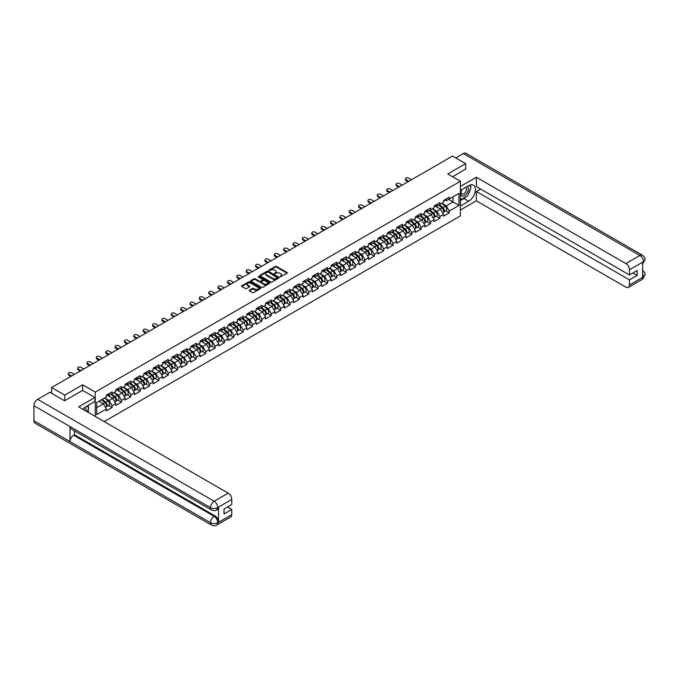 <?xml version="1.0" encoding="UTF-8"?>
<svg xmlns="http://www.w3.org/2000/svg" width="679" height="679" viewBox="0 0 679 679"><rect width="100%" height="100%" fill="white"/><g stroke="black" fill="none" stroke-linecap="round" stroke-linejoin="round"><path stroke-width="1.02" d="M280.028 276.862L287.115 273.247A0.832 0.484 0 0 0 287.115 272.568L276.506 266.448A0.832 0.484 0 0 0 275.326 266.448L269.062 270.064L269.062 270.539L270.7 270.072A2.665 1.536 0 0 1 274.469 270.072L275.351 270.582A2.665 1.536 0 0 1 276.132 271.668A2.665 1.536 0 0 1 275.351 272.754L274.545 273.696L276.183 273.23A2.665 1.536 0 0 1 279.952 273.23L280.834 273.739A2.665 1.536 0 0 1 281.615 274.834A2.665 1.536 0 0 1 280.834 275.92L280.028 276.387M249.456 290.196A0.832 0.484 0 0 0 249.456 290.875L252.435 292.59A0.832 0.484 0 0 0 253.607 292.59L260.566 288.575A0.832 0.484 0 0 0 260.566 287.896L249.957 281.768A0.832 0.484 0 0 0 248.777 281.768L241.826 285.783A0.832 0.484 0 0 0 241.826 286.47L245.416 288.541A0.832 0.484 0 0 0 246.596 288.541L249.575 286.827A0.832 0.484 0 0 0 249.575 286.148L247.793 285.112A2.232 1.29 0 0 1 247.139 284.204A2.232 1.29 0 0 1 248.514 283.016A2.232 1.29 0 0 1 250.941 283.296L257.927 287.327A2.232 1.29 0 0 1 258.58 288.236A2.232 1.29 0 0 1 257.205 289.424A2.232 1.29 0 0 1 254.778 289.144L253.607 288.473A0.832 0.484 0 0 0 252.435 288.473L249.456 290.196L249.456 290.875L252.435 289.169L252.435 288.473M82.643 384.806L64.751 395.136L51.604 387.548L452.52 156.077L465.667 163.664L447.784 173.994L460.387 181.276L95.247 392.089L82.643 384.806L82.643 390.425M270.76 282.014A0.832 0.484 0 0 0 271.94 282.014L278.891 278A0.832 0.484 0 0 0 278.891 277.312L268.281 271.193A0.832 0.484 0 0 0 267.102 271.193L260.15 275.207A0.832 0.484 0 0 0 260.15 275.886L270.76 282.014M258.351 276.99L258.945 277.074L258.945 276.378L269.724 282.608A0.832 0.484 0 0 1 269.724 283.287L262.773 287.302A0.832 0.484 0 0 1 261.593 287.302L250.984 281.174L250.984 280.495A0.832 0.484 0 0 0 250.984 281.174M250.984 280.495L253.963 278.78A0.832 0.484 0 0 1 255.143 278.78L259.446 281.259A0.832 0.484 0 0 0 260.626 281.259L262.595 280.121A0.832 0.484 0 0 0 262.595 279.442L258.122 276.854L258.945 276.378M95.247 416.422L95.247 392.089M104.193 421.583L460.387 215.939L460.387 181.276M108.521 405.473L112.086 407.527L112.086 405.728L109.081 400.525L104.642 397.962M112.086 407.527L106.382 410.82L106.382 409.021L96.63 414.648L96.63 402.588L106.382 396.96L106.382 395.153L112.086 391.859L112.086 393.667L115.753 391.554L115.753 389.746A2.801 1.621 60 0 1 115.753 389.839M117.289 389.322L118.452 389.992L121.456 388.261L121.456 386.453L115.753 389.746M121.456 388.261L125.114 386.139L125.114 384.339L130.818 381.046L130.818 382.846L134.484 380.732L134.484 378.933L140.188 375.64L140.188 377.439L143.846 375.326L143.846 373.526L149.55 370.233L149.55 372.033L153.208 369.919L153.208 368.12L158.911 364.827L158.911 366.626L162.578 364.513L162.578 362.713L168.282 359.42L168.282 361.22L171.94 359.106L171.94 357.307L177.643 354.014L177.643 355.813L181.31 353.7L181.31 351.9L187.014 348.607L187.014 350.406L190.672 348.293L190.672 346.494L196.375 343.201L196.375 345L200.042 342.887L200.042 341.079A2.801 1.621 60 0 1 200.042 341.172M201.578 340.654L202.741 341.325L205.745 339.593L205.745 337.786L200.042 341.079M205.745 339.593L209.404 337.48L209.404 335.672L215.107 332.379L215.107 334.187L218.774 332.073L218.774 330.266L224.477 326.972L224.477 328.78L228.136 326.667L228.136 324.859L233.839 321.566L233.839 323.374L237.506 321.252L237.506 319.453L243.209 316.159L243.209 317.967L246.867 315.845L246.867 314.046L252.571 310.753L252.571 312.552L256.238 310.439L256.238 308.639L261.941 305.346L261.941 307.146L265.599 305.032L265.599 303.233A2.801 1.621 60 0 1 265.599 303.326M267.144 302.809L268.298 303.471L271.303 301.739L271.303 299.94L265.599 303.233M271.303 301.739L274.97 299.626L274.97 297.826L280.673 294.533L280.673 296.333L284.331 294.219L284.331 292.42L290.035 289.127L290.035 290.926L293.693 288.813L293.693 287.013A2.801 1.621 60 0 1 293.693 287.107M295.238 286.58L296.4 287.251L299.397 285.519L299.397 283.72L293.693 287.013M299.397 285.519L303.063 283.406L303.063 281.607L308.767 278.314L308.767 280.113L312.425 278L312.425 276.192L318.128 272.907L318.128 274.706L321.795 272.593L321.795 270.785L327.499 267.492L327.499 269.3L331.157 267.187L331.157 265.379L336.86 262.086L336.86 263.893L340.527 261.78L340.527 259.972L346.231 256.679L346.231 258.487L349.889 256.373L349.889 254.566L355.592 251.272L355.592 253.08L359.259 250.958L359.259 249.159A2.801 1.621 60 0 1 359.259 249.252M360.795 248.735L361.958 249.405L364.962 247.665L364.962 245.866L359.259 249.159M364.962 247.665L368.621 245.552L368.621 243.753L374.324 240.459L374.324 242.259L377.991 240.145L377.991 238.346L383.694 235.053L383.694 236.852L387.353 234.739L387.353 232.939A2.801 1.621 60 0 1 387.353 233.033M388.897 232.515L390.052 233.177L393.056 231.446L393.056 229.646L387.353 232.939M393.056 231.446L396.723 229.332L396.723 227.533L402.426 224.24L402.426 226.039L406.084 223.926L406.084 222.126L411.788 218.833L411.788 220.633L415.446 218.519L415.446 216.72L421.15 213.427L421.15 215.226L424.816 213.113L424.816 211.313L430.52 208.02L430.52 209.819L434.178 207.706L434.178 205.898L439.882 202.605L439.882 204.413L443.548 202.3L443.548 200.492L449.252 197.199L449.252 199.006L459.004 193.371L459.004 205.431L449.252 211.067L446.247 205.864L441.808 203.301M445.687 210.813L449.252 212.867L449.252 211.067M449.252 212.867L443.548 216.16L443.548 214.36L439.882 216.474L436.886 211.271L432.438 208.708M436.325 216.219L439.882 218.273L439.882 216.474M439.882 218.273L434.178 221.566L434.178 219.767L430.52 221.88L427.515 216.686L423.076 214.114M426.955 221.626L430.52 223.68L430.52 221.88M430.52 223.68L424.816 226.973L424.816 225.173L421.15 227.287L418.154 222.092L413.706 219.521M417.593 227.032L421.15 229.095L421.15 227.287M421.15 229.095L415.446 232.388L415.446 230.58L411.788 232.693L408.783 227.499L404.344 224.927M408.223 232.439L411.788 234.501L411.788 232.693M411.788 234.501L406.084 237.794L406.084 235.986L402.426 238.1L399.422 232.905L394.974 230.342M398.862 237.845L402.426 239.908L402.426 238.1M402.426 239.908L396.723 243.201L396.723 241.393L393.056 243.506L390.052 238.312L385.613 235.749M389.491 243.26L393.056 245.314L393.056 243.506M393.056 245.314L387.353 248.607L387.353 246.8L383.694 248.921L380.69 243.719L376.242 241.155M380.13 248.667L383.694 250.721L383.694 248.921M383.694 250.721L377.991 254.014L377.991 252.206L374.324 254.328L371.32 249.125L366.881 246.562M370.759 254.073L374.324 256.127L374.324 254.328M374.324 256.127L368.621 259.42L368.621 257.621L364.962 259.734L361.958 254.532L357.519 251.968M361.398 259.48L364.962 261.534L364.962 259.734M364.962 261.534L359.259 264.827L359.259 263.028L355.592 265.141L352.596 259.938L348.149 257.375M352.036 264.886L355.592 266.94L355.592 265.141M355.592 266.94L349.889 270.234L349.889 268.434L346.231 270.548L343.226 265.345L338.787 262.781M342.666 270.293L346.231 272.347L346.231 270.548M346.231 272.347L340.527 275.64L340.527 273.841L336.86 275.954L333.864 270.751L329.417 268.188M333.304 275.699L336.86 277.753L336.86 275.954M336.86 277.753L331.157 281.047L331.157 279.247L327.499 281.361L324.494 276.158L320.055 273.595M323.934 281.106L327.499 283.16L327.499 281.361M327.499 283.16L321.795 286.453L321.795 284.654L318.128 286.767L315.132 281.573L310.685 279.001M314.572 286.513L318.128 288.567L318.128 286.767M318.128 288.567L312.425 291.86L312.425 290.06L308.767 292.174L305.762 286.979L301.323 284.408M305.202 291.919L308.767 293.982L308.767 292.174M308.767 293.982L303.063 297.266L303.063 295.467L299.397 297.58L296.4 292.386L291.953 289.814M295.84 297.326L299.397 299.388L299.397 297.58M299.397 299.388L293.693 302.681L293.693 300.873L290.035 302.987L287.03 297.792L282.591 295.229M286.47 302.732L290.035 304.795L290.035 302.987M290.035 304.795L284.331 308.088L284.331 306.28L280.673 308.393L277.669 303.199L273.221 300.636M277.108 308.139L280.673 310.201L280.673 308.393M280.673 310.201L274.97 313.494L274.97 311.686L271.303 313.8L268.298 308.606L263.859 306.042M267.738 313.554L271.303 315.608L271.303 313.8M271.303 315.608L265.599 318.901L265.599 317.093L261.941 319.215L258.937 314.012L254.489 311.449M258.376 318.96L261.941 321.014L261.941 319.215M261.941 321.014L256.238 324.307L256.238 322.508L252.571 324.621L249.566 319.419L245.127 316.855M249.006 324.367L252.571 326.421L252.571 324.621M252.571 326.421L246.867 329.714L246.867 327.915L243.209 330.028L240.205 324.825L235.766 322.262M239.645 329.773L243.209 331.827L243.209 330.028M243.209 331.827L237.506 335.12L237.506 333.321L233.839 335.434L230.843 330.232L226.396 327.668M230.283 335.18L233.839 337.234L233.839 335.434M233.839 337.234L228.136 340.527L228.136 338.728L224.477 340.841L221.473 335.638L217.034 333.075M220.913 340.586L224.477 342.64L224.477 340.841M224.477 342.64L218.774 345.934L218.774 344.134L215.107 346.248L212.111 341.045L207.664 338.482M211.551 345.993L215.107 348.047L215.107 346.248M215.107 348.047L209.404 351.34L209.404 349.541L205.745 351.654L202.741 346.451L198.302 343.888M202.181 351.399L205.745 353.453L205.745 351.654M205.745 353.453L200.042 356.747L200.042 354.947L196.375 357.061L193.379 351.866L188.932 349.295M192.819 356.806L196.375 358.86L196.375 357.061M196.375 358.86L190.672 362.153L190.672 360.354L187.014 362.467L184.009 357.273L179.57 354.701M183.449 362.213L187.014 364.275L187.014 362.467M187.014 364.275L181.31 367.568L181.31 365.76L177.643 367.874L174.647 362.679L170.2 360.108M174.087 367.619L177.643 369.682L177.643 367.874M177.643 369.682L171.94 372.975L171.94 371.167L168.282 373.28L165.277 368.086L160.838 365.523M164.717 373.026L168.282 375.088L168.282 373.28M168.282 375.088L162.578 378.381L162.578 376.573L158.911 378.687L155.915 373.492L151.468 370.929M155.355 378.432L158.911 380.495L158.911 378.687M158.911 380.495L153.208 383.788L153.208 381.98L149.55 384.102L146.545 378.899L142.106 376.336M145.985 383.847L149.55 385.901L149.55 384.102M149.55 385.901L143.846 389.194L143.846 387.386L140.188 389.508L137.183 384.306L132.736 381.742M136.623 389.254L140.188 391.308L140.188 389.508M140.188 391.308L134.484 394.601L134.484 392.802L130.818 394.915L127.813 389.712L123.374 387.149M127.253 394.66L130.818 396.714L130.818 394.915M130.818 396.714L125.114 400.007L125.114 398.208L121.456 400.321L118.452 395.119L114.004 392.555M117.891 400.067L121.456 402.121L121.456 400.321M121.456 402.121L115.753 405.414L115.753 403.615L112.086 405.728M107.927 394.728L109.081 395.399L112.086 393.667M109.081 400.525L112.748 398.412L107.146 395.178M115.753 403.615L112.748 398.412M118.452 395.119L122.11 393.005L116.508 389.771M125.114 398.208L122.11 393.005M126.659 383.915L127.813 384.586L130.818 382.846M127.813 389.712L131.48 387.599L125.878 384.365M134.484 392.802L131.48 387.599M136.021 378.509L137.183 379.179L140.188 377.439M137.183 384.306L140.842 382.192L135.24 378.958M143.846 387.386L140.842 382.192M145.391 373.102L146.545 373.773L149.55 372.033M146.545 378.899L150.212 376.786L144.61 373.552M153.208 381.98L150.212 376.786M154.753 367.687L155.915 368.358L158.911 366.626M155.915 373.492L159.573 371.379L153.972 368.145M162.578 376.573L159.573 371.379M164.123 362.28L165.277 362.951L168.282 361.22M165.277 368.086L168.944 365.973L163.342 362.739M171.94 371.167L168.944 365.973M173.484 356.874L174.647 357.544L177.643 355.813M174.647 362.679L178.305 360.566L172.704 357.324M181.31 365.76L178.305 360.566M182.846 351.467L184.009 352.138L187.014 350.406M184.009 357.273L187.676 355.151L182.065 351.917M190.672 360.354L187.676 355.151M192.216 346.061L193.379 346.731L196.375 345M193.379 351.866L197.037 349.744L191.436 346.511M200.042 354.947L197.037 349.744M202.741 346.451L206.408 344.338L200.797 341.104M209.404 349.541L206.408 344.338M210.948 335.248L212.111 335.918L215.107 334.187M212.111 341.045L215.769 338.931L210.167 335.698M218.774 344.134L215.769 338.931M220.31 329.841L221.473 330.512L224.477 328.78M221.473 335.638L225.139 333.525L219.529 330.291M228.136 338.728L225.139 333.525M229.68 324.435L230.843 325.105L233.839 323.374M230.843 330.232L234.501 328.118L228.899 324.885M237.506 333.321L234.501 328.118M239.042 319.028L240.205 319.699L243.209 317.967M240.205 324.825L243.863 322.712L238.261 319.478M246.867 327.915L243.863 322.712M248.412 313.622L249.566 314.292L252.571 312.552M249.566 319.419L253.233 317.305L247.631 314.071M256.238 322.508L253.233 317.305M257.774 308.215L258.937 308.886L261.941 307.146M258.937 314.012L262.595 311.899L256.993 308.665M265.599 317.093L262.595 311.899M268.298 308.606L271.965 306.492L266.363 303.258M274.97 311.686L271.965 306.492M276.506 297.394L277.669 298.064L280.673 296.333M277.669 303.199L281.327 301.086L275.725 297.852M284.331 306.28L281.327 301.086M285.876 291.987L287.03 292.657L290.035 290.926M287.03 297.792L290.697 295.679L285.095 292.437M293.693 300.873L290.697 295.679M296.4 292.386L300.059 290.272L294.457 287.03M303.063 295.467L300.059 290.272M304.599 281.174L305.762 281.844L308.767 280.113M305.762 286.979L309.429 284.857L303.827 281.624M312.425 290.06L309.429 284.857M313.97 275.767L315.132 276.438L318.128 274.706M315.132 281.573L318.791 279.451L313.189 276.217M321.795 284.654L318.791 279.451M323.331 270.361L324.494 271.031L327.499 269.3M324.494 276.158L328.161 274.044L322.55 270.811M331.157 279.247L328.161 274.044M332.702 264.954L333.864 265.625L336.86 263.893M333.864 270.751L337.522 268.638L331.921 265.404M340.527 273.841L337.522 268.638M342.063 259.548L343.226 260.218L346.231 258.487M343.226 265.345L346.893 263.231L341.282 259.998M349.889 268.434L346.893 263.231M351.433 254.141L352.596 254.812L355.592 253.08M352.596 259.938L356.254 257.825L350.653 254.591M359.259 263.028L356.254 257.825M361.958 254.532L365.616 252.418L360.014 249.185M368.621 257.621L365.616 252.418M370.165 243.328L371.32 243.999L374.324 242.259M371.32 249.125L374.986 247.012L369.384 243.778M377.991 252.206L374.986 247.012M379.527 237.922L380.69 238.592L383.694 236.852M380.69 243.719L384.348 241.605L378.746 238.371M387.353 246.8L384.348 241.605M390.052 238.312L393.718 236.199L388.116 232.965M396.723 241.393L393.718 236.199M398.259 227.1L399.422 227.771L402.426 226.039M399.422 232.905L403.08 230.792L397.478 227.558M406.084 235.986L403.08 230.792M407.629 221.694L408.783 222.364L411.788 220.633M408.783 227.499L412.45 225.386L406.848 222.143M415.446 230.58L412.45 225.386M416.991 216.287L418.154 216.957L421.15 215.226M418.154 222.092L421.812 219.979L416.21 216.737M424.816 225.173L421.812 219.979M426.361 210.88L427.515 211.551L430.52 209.819M427.515 216.686L431.182 214.564L425.58 211.33M434.178 219.767L431.182 214.564M435.723 205.474L436.886 206.144L439.882 204.413M436.886 211.271L440.544 209.157L434.942 205.924M443.548 214.36L440.544 209.157M445.084 200.067L446.247 200.738L449.252 199.006M446.247 205.864L453.003 201.969L453.003 196.842L459.004 193.371M448.564 199.405L459.004 205.431M465.667 169.215L465.667 163.664M64.751 395.136L64.751 400.686M51.604 387.548L51.604 393.302M96.63 407.723L103.378 403.818L98.939 401.255M106.382 409.021L103.378 403.818M280.257 276.947L280.834 276.616A2.665 1.536 0 0 0 281.615 275.521L281.615 274.834M276.132 271.668L276.132 272.364A2.665 1.536 0 0 1 275.351 273.45L274.774 273.781M287.098 273.255L276.506 267.136A0.832 0.484 0 0 0 275.326 267.136L269.3 270.615M278.891 277.312L278.891 278L268.281 271.889A0.832 0.484 0 0 0 267.102 271.889L260.159 275.895L260.15 275.207M277.414 277.898L268.103 272.041L266.431 272.534A2.665 1.536 0 0 0 265.65 273.62A2.665 1.536 0 0 0 266.431 274.715L272.788 278.39A2.665 1.536 0 0 0 276.565 278.39L277.414 277.898L277.414 278.585L277.414 278.11M265.65 273.62L265.65 274.316A2.665 1.536 0 0 0 266.431 275.402L266.431 274.715M277.414 278.585L276.565 279.077A2.665 1.536 0 0 1 272.788 279.077L266.431 275.402M251.001 281.182L253.963 279.468L253.963 278.78M262.841 279.782L262.841 280.478A0.832 0.484 0 0 1 262.595 280.817L260.626 281.955A0.832 0.484 0 0 1 259.446 281.955L255.143 279.468A0.832 0.484 0 0 0 253.963 279.468M258.945 277.074L269.716 283.296M263.91 283.839A2.232 1.29 0 0 0 266.338 284.119A2.232 1.29 0 0 0 267.713 282.931A2.232 1.29 0 0 0 267.059 282.023L264.598 280.597A0.832 0.484 0 0 0 263.418 280.597L261.449 281.734A0.832 0.484 0 0 0 261.449 282.422L263.91 283.839L263.91 284.535A2.232 1.29 0 0 0 266.338 284.815A2.232 1.29 0 0 0 267.713 283.618L267.713 282.931M261.203 282.082L261.203 282.77A0.832 0.484 0 0 0 261.449 283.109L261.449 282.422M263.91 284.535L261.449 283.109M258.58 288.236L258.58 288.931A2.232 1.29 0 0 1 257.205 290.12A2.232 1.29 0 0 1 254.778 289.84L253.607 289.169A0.832 0.484 0 0 0 252.435 289.169M247.139 284.204L247.139 284.9A2.232 1.29 0 0 0 247.793 285.808L247.793 285.112M249.575 286.148L249.575 286.827L247.793 285.808M260.566 287.896L260.566 288.575L249.957 282.464A0.832 0.484 0 0 0 248.777 282.464L241.834 286.47M442.835 208.47L442.411 208.232M443.37 212.043A2.801 1.621 -120 0 0 443.777 211.916A2.801 1.621 -120 0 0 444.278 209.955A2.801 1.621 -120 0 0 442.818 207.519L439.44 204.668M443.777 211.916L446.086 210.583A2.801 1.621 -120 0 0 446.595 208.623A2.801 1.621 -120 0 0 445.135 206.187L441.757 203.335M438.795 205.041L442.649 208.292A1.698 0.985 60 0 1 443.565 210.388M442.547 212.629L443.056 212.332A2.801 1.621 -120 0 0 443.557 210.371A2.801 1.621 -120 0 0 442.105 207.935L438.719 205.083M437.751 207.545L435.468 205.618M411.55 179.731L408.699 178.085A1.91 1.103 0 0 0 406.611 177.847A1.91 1.103 0 0 0 405.431 178.866A1.91 1.103 0 0 0 405.991 179.646L405.991 180.546A1.91 1.103 180 0 1 405.431 179.765L405.431 178.866M408.062 181.743L405.991 180.546M444.295 200.059A2.801 1.621 60 0 1 443.777 200.823A2.801 1.621 60 0 1 443.548 200.916M446.612 198.726A2.801 1.621 60 0 1 446.086 199.49L443.777 200.823M408.843 181.293L405.991 179.646M461.627 189.747A5.517 3.183 120 0 0 461.499 195.671A5.517 3.183 120 0 0 466.481 193.863A5.517 3.183 120 0 0 467.432 186.394M461.941 189.56A3.777 2.181 120 0 0 461.932 193.948A3.777 2.181 120 0 0 465.157 192.573A3.777 2.181 120 0 0 465.709 187.404A3.777 2.181 120 0 0 465.692 187.396M469.537 185.24L471.014 187.345L467.772 195.696L461.287 199.439L460.387 198.158M460.387 198.913L461.287 199.439M85.936 411.041A5.517 3.183 120 0 0 85.206 407.188M84.179 410.031A3.777 2.181 120 0 0 83.789 408.478M87.192 405.923L88.703 408.071L87.251 411.805M466.575 196.384A9.548 5.517 120 0 1 463.927 198.54L468.671 201.273A9.548 5.517 120 0 0 474.91 192.861A9.548 5.517 120 0 0 473.45 185.206A9.548 5.517 120 0 0 468.671 185.681L460.387 190.46M468.671 201.273L460.387 206.06M460.387 210.049L476.361 200.823L476.361 191.503L629.45 279.884L629.45 285.053L643.556 276.837L642.657 277.253L642.657 262.349L643.471 261.704L629.45 269.801A5.093 2.945 -120 0 0 625.851 263.562L639.864 255.465L463.358 153.564L455.762 157.944M480.622 189.042L476.361 191.503M632.93 272.958L637.191 275.419L637.191 270.497L629.45 274.97L476.361 186.581L476.361 177.253L625.851 263.562M460.387 186.47L476.361 177.253M476.361 200.823L625.851 287.132A5.093 2.945 -120 0 0 628.398 287.387A5.093 2.945 -120 0 0 629.45 285.053M463.358 153.564A5.22 3.013 -60 0 1 465.972 153.301L642.478 255.211A5.22 3.013 -60 0 0 639.864 255.465A5.093 2.945 60 0 1 643.471 261.704M629.45 274.97L629.45 269.801M637.191 275.419L629.45 279.884M465.667 169.003L452.579 176.769M468.476 193.888A9.548 5.517 120 0 0 470.53 188.584M470.683 186.878A9.548 5.517 120 0 0 470.445 184.926M463.927 198.54L460.387 200.585M460.387 199.473L460.871 199.193M642.657 273.688L643.471 276.786M642.478 270.284C644.524 272.126 645.381 273.603 645.05 274.706L643.565 276.828M642.478 255.211C644.524 257.035 645.381 258.521 645.05 259.667L643.556 261.763M211.534 510.005A5.22 3.013 -60 0 1 210.456 507.646C212.858 508.8 215.26 508.792 217.653 507.62L216.694 509.997C215.846 510.863 214.123 510.871 211.534 510.005L71.057 428.899A5.22 3.013 -60 0 1 69.971 426.539L33.95 405.745A5.22 3.013 -60 0 1 37.642 399.345L49.856 392.292L64.564 400.788L82.583 390.391L94.89 397.495L94.89 401.484L86.36 406.398A9.548 5.517 120 0 0 83.016 409.361M94.89 397.495L78.679 406.857L228.169 493.158A5.093 2.945 60 0 1 231.768 499.396L231.768 504.565L224.028 509.038L224.028 513.961L231.768 509.488L231.768 514.648A5.093 2.945 60 0 1 230.716 516.982L216.694 525.079A5.093 2.945 -120 0 0 217.747 522.745L231.768 514.648M88.134 412.314L90.146 413.477M88.346 412.187L88.346 408.987M88.346 407.561L88.346 405.261M216.694 525.079C215.88 525.936 214.165 525.945 211.534 525.079L35.028 423.178A5.22 3.013 -60 0 1 33.95 420.785L69.971 441.588A5.22 3.013 -60 0 1 73.663 435.222L214.148 516.329L214.963 515.862A5.093 2.945 60 0 1 218.562 522.1L218.562 507.196A5.093 2.945 60 0 1 217.509 509.53L216.694 509.997M33.95 405.745L33.95 420.785M37.642 399.345L214.148 501.255A5.22 3.013 -60 0 0 210.456 507.646L69.971 426.539L69.971 441.588L210.456 522.694C212.85 523.849 215.251 523.849 217.662 522.694L217.747 522.745M231.768 509.488L227.507 507.026M74.478 430.868L74.478 434.755L214.963 515.862M74.478 434.755L73.663 435.222M434.008 217.45A2.801 1.621 -120 0 0 434.416 217.322A2.801 1.621 -120 0 0 434.916 215.362A2.801 1.621 -120 0 0 433.457 212.926L430.079 210.074M434.416 217.322L436.724 215.99A2.801 1.621 -120 0 0 437.225 214.029A2.801 1.621 -120 0 0 435.765 211.593L432.387 208.742M429.425 210.448L433.278 213.698A1.698 0.985 60 0 1 434.195 215.795M433.185 218.035L433.694 217.738A2.801 1.621 -120 0 0 434.195 215.778A2.801 1.621 -120 0 0 432.735 213.342L429.357 210.49M428.381 212.951L426.106 211.033M424.103 219.283L423.679 219.045M424.638 222.856A2.801 1.621 -120 0 0 425.046 222.729A2.801 1.621 -120 0 0 425.546 220.777A2.801 1.621 -120 0 0 424.086 218.332L420.708 215.481M425.046 222.729L427.354 221.396A2.801 1.621 -120 0 0 427.863 219.436A2.801 1.621 -120 0 0 426.404 217L423.025 214.148M420.063 215.854L423.917 219.105A1.698 0.985 60 0 1 424.833 221.201M423.815 223.442L424.324 223.145A2.801 1.621 -120 0 0 424.833 221.193A2.801 1.621 -120 0 0 423.373 218.748L419.987 215.897M419.019 218.358L416.736 216.44M415.276 228.263A2.801 1.621 -120 0 0 415.684 228.136A2.801 1.621 -120 0 0 416.185 226.183A2.801 1.621 -120 0 0 414.725 223.739L411.347 220.887M415.684 228.136L417.992 226.803A2.801 1.621 -120 0 0 418.493 224.842A2.801 1.621 -120 0 0 417.033 222.406L413.655 219.555M410.693 221.261L414.546 224.52A1.698 0.985 60 0 1 415.463 226.608M414.453 228.848L414.962 228.551A2.801 1.621 -120 0 0 415.463 226.599A2.801 1.621 -120 0 0 414.003 224.155L410.625 221.303M409.649 223.764L407.375 221.846M405.371 230.096L404.947 229.858M405.906 233.669A2.801 1.621 -120 0 0 406.314 233.542A2.801 1.621 -120 0 0 406.814 231.59A2.801 1.621 -120 0 0 405.363 229.146L401.976 226.294M406.314 233.542L408.622 232.21A2.801 1.621 -120 0 0 409.131 230.249A2.801 1.621 -120 0 0 407.672 227.813L404.294 224.961M401.331 226.676L405.185 229.926A1.698 0.985 60 0 1 406.101 232.014M405.083 234.255L405.592 233.958A2.801 1.621 -120 0 0 406.101 232.006A2.801 1.621 -120 0 0 404.642 229.561L401.264 226.71M400.287 229.171L398.004 227.253M396.544 239.076A2.801 1.621 -120 0 0 396.952 238.949A2.801 1.621 -120 0 0 397.453 236.996A2.801 1.621 -120 0 0 395.993 234.552L392.615 231.7M396.952 238.949L399.26 237.616A2.801 1.621 -120 0 0 399.761 235.664A2.801 1.621 -120 0 0 398.301 233.22L394.923 230.368M391.961 232.082L395.815 235.333A1.698 0.985 60 0 1 396.731 237.421M395.721 239.662L396.23 239.364A2.801 1.621 -120 0 0 396.731 237.412A2.801 1.621 -120 0 0 395.271 234.968L391.893 232.116M390.917 234.578L388.643 232.659M402.18 185.138L399.328 183.491A1.91 1.103 0 0 0 397.249 183.254A1.91 1.103 0 0 0 396.069 184.272A1.91 1.103 0 0 0 396.629 185.053L396.629 185.953A1.91 1.103 180 0 1 396.069 185.172L396.069 184.272M398.7 187.149L396.629 185.953M434.933 205.465A2.801 1.621 60 0 1 434.416 206.229A2.801 1.621 60 0 1 434.178 206.323M437.242 204.133A2.801 1.621 60 0 1 436.724 204.897L434.416 206.229M399.481 186.7L396.629 185.053M392.818 190.544L389.967 188.898A1.91 1.103 0 0 0 387.887 188.66A1.91 1.103 0 0 0 386.707 189.679A1.91 1.103 0 0 0 387.259 190.46L387.259 191.359A1.91 1.103 180 0 1 386.707 190.578L386.707 189.679M389.33 192.556L387.259 191.359M425.572 210.872A2.801 1.621 60 0 1 425.046 211.636A2.801 1.621 60 0 1 424.816 211.738M427.88 209.539A2.801 1.621 60 0 1 427.354 210.303L425.046 211.636M390.111 192.106L387.259 190.46M383.448 195.951L380.596 194.304A1.91 1.103 0 0 0 378.517 194.067A1.91 1.103 0 0 0 377.337 195.085A1.91 1.103 0 0 0 377.897 195.866L377.897 196.766A1.91 1.103 180 0 1 377.337 195.985L377.337 195.085M379.968 197.962L377.897 196.766M416.202 216.278A2.801 1.621 60 0 1 415.684 217.042A2.801 1.621 60 0 1 415.446 217.144M418.51 214.946A2.801 1.621 60 0 1 417.992 215.71L415.684 217.042M380.749 197.513L377.897 195.866M374.087 201.357L371.235 199.711A1.91 1.103 0 0 0 369.155 199.473A1.91 1.103 0 0 0 367.976 200.492A1.91 1.103 0 0 0 368.536 201.273L368.536 202.172A1.91 1.103 180 0 1 367.976 201.4L367.976 200.492M370.607 203.369L368.536 202.172M406.84 221.694A2.801 1.621 60 0 1 406.314 222.457A2.801 1.621 60 0 1 406.084 222.551M409.148 220.352A2.801 1.621 60 0 1 408.622 221.116L406.314 222.457M371.388 202.919L368.536 201.273M364.716 206.772L361.865 205.126A1.91 1.103 0 0 0 359.785 204.88A1.91 1.103 0 0 0 358.605 205.898A1.91 1.103 0 0 0 359.166 206.679L359.166 207.587A1.91 1.103 180 0 1 358.605 206.806L358.605 205.898M361.236 208.776L359.166 207.587M397.47 227.1A2.801 1.621 60 0 1 396.952 227.864A2.801 1.621 60 0 1 396.723 227.957M399.778 225.759A2.801 1.621 60 0 1 399.26 226.523L396.952 227.864M362.017 208.326L359.166 206.679M386.64 240.918L386.215 240.672M387.174 244.482A2.801 1.621 -120 0 0 387.582 244.364A2.801 1.621 -120 0 0 388.091 242.403A2.801 1.621 -120 0 0 386.631 239.959L383.253 237.107M387.582 244.364L389.899 243.023A2.801 1.621 -120 0 0 390.4 241.07A2.801 1.621 -120 0 0 388.94 238.626L385.562 235.774M382.6 237.489L386.453 240.739A1.698 0.985 60 0 1 387.369 242.827M386.351 245.068L386.86 244.779A2.801 1.621 -120 0 0 387.369 242.819A2.801 1.621 -120 0 0 385.91 240.374L382.532 237.523M381.556 239.993L379.272 238.066M355.355 212.179L352.503 210.532A1.91 1.103 0 0 0 350.423 210.286A1.91 1.103 0 0 0 349.244 211.313A1.91 1.103 0 0 0 349.804 212.086L349.804 212.994A1.91 1.103 180 0 1 349.244 212.213L349.244 211.313M351.875 214.182L349.804 212.994M388.108 232.507A2.801 1.621 60 0 1 387.582 233.27A2.801 1.621 60 0 1 387.353 233.364M390.417 231.166A2.801 1.621 60 0 1 389.899 231.929L387.582 233.27M352.656 213.732L349.804 212.086M377.813 249.889A2.801 1.621 -120 0 0 378.22 249.77A2.801 1.621 -120 0 0 378.721 247.81A2.801 1.621 -120 0 0 377.261 245.365L373.883 242.513M378.22 249.77L380.529 248.429A2.801 1.621 -120 0 0 381.029 246.477A2.801 1.621 -120 0 0 379.569 244.033L376.191 241.181M373.229 242.895L377.083 246.146A1.698 0.985 60 0 1 378.008 248.234M376.989 250.475L377.499 250.186A2.801 1.621 -120 0 0 377.999 248.225A2.801 1.621 -120 0 0 376.539 245.781L373.161 242.929M372.185 245.399L369.911 243.472M345.984 217.586L343.133 215.939A1.91 1.103 0 0 0 341.053 215.701A1.91 1.103 0 0 0 339.873 216.72A1.91 1.103 0 0 0 340.434 217.501L340.434 218.4A1.91 1.103 180 0 1 339.873 217.619L339.873 216.72M342.505 219.597L340.434 218.4M378.738 237.913A2.801 1.621 60 0 1 378.22 238.677A2.801 1.621 60 0 1 377.991 238.77M381.055 236.581A2.801 1.621 60 0 1 380.529 237.344L378.22 238.677M343.285 219.139L340.434 217.501M367.908 251.731L367.483 251.485M368.442 255.304A2.801 1.621 -120 0 0 368.85 255.177A2.801 1.621 -120 0 0 369.359 253.216A2.801 1.621 -120 0 0 367.899 250.772L364.521 247.928M368.85 255.177L371.167 253.836A2.801 1.621 -120 0 0 371.668 251.884A2.801 1.621 -120 0 0 370.208 249.439L366.83 246.587M363.868 248.302L367.721 251.553A1.698 0.985 60 0 1 368.638 253.64M367.619 255.881L368.128 255.593A2.801 1.621 -120 0 0 368.638 253.632A2.801 1.621 -120 0 0 367.178 251.188L363.8 248.344M362.824 250.806L360.541 248.879M336.623 222.992L333.771 221.346A1.91 1.103 0 0 0 331.692 221.108A1.91 1.103 0 0 0 330.512 222.126A1.91 1.103 0 0 0 331.072 222.907L331.072 223.807A1.91 1.103 180 0 1 330.512 223.026L330.512 222.126M333.143 225.004L331.072 223.807M369.376 243.32A2.801 1.621 60 0 1 368.85 244.084A2.801 1.621 60 0 1 368.621 244.177M371.685 241.987A2.801 1.621 60 0 1 371.167 242.751L368.85 244.084M333.924 224.554L331.072 222.907M358.546 257.137L358.122 256.891M359.081 260.711A2.801 1.621 -120 0 0 359.488 260.583A2.801 1.621 -120 0 0 359.989 258.623A2.801 1.621 -120 0 0 358.529 256.187L355.151 253.335M359.488 260.583L361.797 259.251A2.801 1.621 -120 0 0 362.297 257.29A2.801 1.621 -120 0 0 360.846 254.846L357.46 251.994M354.497 253.708L358.359 256.959A1.698 0.985 60 0 1 359.276 259.055M358.257 261.288L358.767 260.999A2.801 1.621 -120 0 0 359.267 259.038A2.801 1.621 -120 0 0 357.808 256.603L354.43 253.751M353.453 256.212L351.179 254.286M327.261 228.399L324.409 226.752A1.91 1.103 0 0 0 322.321 226.514A1.91 1.103 0 0 0 321.142 227.533A1.91 1.103 0 0 0 321.702 228.314L321.702 229.213A1.91 1.103 180 0 1 321.142 228.433L321.142 227.533M323.773 230.41L321.702 229.213M360.006 248.726A2.801 1.621 60 0 1 359.488 249.49A2.801 1.621 60 0 1 359.259 249.583M362.323 247.394A2.801 1.621 60 0 1 361.797 248.158L359.488 249.49M324.554 229.96L321.702 228.314M349.71 266.117A2.801 1.621 -120 0 0 350.118 265.99A2.801 1.621 -120 0 0 350.627 264.029A2.801 1.621 -120 0 0 349.167 261.593L345.789 258.741M350.118 265.99L352.435 264.657A2.801 1.621 -120 0 0 352.936 262.697A2.801 1.621 -120 0 0 351.476 260.252L348.098 257.4M345.136 259.115L348.989 262.366A1.698 0.985 60 0 1 349.906 264.462M348.887 266.703L349.396 266.406A2.801 1.621 -120 0 0 349.906 264.445A2.801 1.621 -120 0 0 348.446 262.009L345.068 259.157M344.092 261.619L341.809 259.692M317.891 233.805L315.039 232.159A1.91 1.103 0 0 0 312.96 231.921A1.91 1.103 0 0 0 311.78 232.939A1.91 1.103 0 0 0 312.34 233.72L312.34 234.62A1.91 1.103 180 0 1 311.78 233.839L311.78 232.939M314.411 235.817L312.34 234.62M350.644 254.133A2.801 1.621 60 0 1 350.118 254.897A2.801 1.621 60 0 1 349.889 254.99M352.953 252.8A2.801 1.621 60 0 1 352.435 253.564L350.118 254.897M315.192 235.367L312.34 233.72M339.814 267.95L339.39 267.704M340.349 271.524A2.801 1.621 -120 0 0 340.756 271.396A2.801 1.621 -120 0 0 341.257 269.436A2.801 1.621 -120 0 0 339.797 267L336.419 264.148M340.756 271.396L343.065 270.064A2.801 1.621 -120 0 0 343.574 268.103A2.801 1.621 -120 0 0 342.114 265.659L338.736 262.815M335.774 264.521L339.627 267.772A1.698 0.985 60 0 1 340.544 269.869M339.525 272.109L340.035 271.812A2.801 1.621 -120 0 0 340.535 269.852A2.801 1.621 -120 0 0 339.076 267.416L335.698 264.564M334.73 267.025L332.447 265.099M308.529 239.212L305.677 237.565A1.91 1.103 0 0 0 303.589 237.327A1.91 1.103 0 0 0 302.41 238.346A1.91 1.103 0 0 0 302.97 239.127L302.97 240.026A1.91 1.103 180 0 1 302.41 239.246L302.41 238.346M305.041 241.223L302.97 240.026M341.274 259.539A2.801 1.621 60 0 1 340.756 260.303A2.801 1.621 60 0 1 340.527 260.397M343.591 258.207A2.801 1.621 60 0 1 343.065 258.971L340.756 260.303M305.822 240.773L302.97 239.127M330.979 276.93A2.801 1.621 -120 0 0 331.386 276.803A2.801 1.621 -120 0 0 331.895 274.842A2.801 1.621 -120 0 0 330.435 272.406L327.057 269.555M331.386 276.803L333.703 275.47A2.801 1.621 -120 0 0 334.204 273.51A2.801 1.621 -120 0 0 332.744 271.074L329.366 268.222M326.404 269.928L330.257 273.179A1.698 0.985 60 0 1 331.174 275.275M330.155 277.516L330.673 277.219A2.801 1.621 -120 0 0 331.174 275.258A2.801 1.621 -120 0 0 329.714 272.822L326.336 269.97M325.36 272.432L323.077 270.505M299.159 244.618L296.307 242.972A1.91 1.103 0 0 0 294.228 242.734A1.91 1.103 0 0 0 293.048 243.753A1.91 1.103 0 0 0 293.608 244.533L293.608 245.433A1.91 1.103 180 0 1 293.048 244.652L293.048 243.753M295.679 246.63L293.608 245.433M331.912 264.946A2.801 1.621 60 0 1 331.386 265.71A2.801 1.621 60 0 1 331.157 265.803M334.221 263.613A2.801 1.621 60 0 1 333.703 264.377L331.386 265.71M296.46 246.18L293.608 244.533M321.082 278.763L320.658 278.526M321.617 282.337A2.801 1.621 -120 0 0 322.024 282.209A2.801 1.621 -120 0 0 322.525 280.249A2.801 1.621 -120 0 0 321.065 277.813L317.687 274.961M322.024 282.209L324.333 280.877A2.801 1.621 -120 0 0 324.842 278.916A2.801 1.621 -120 0 0 323.382 276.48L320.004 273.629M317.042 275.334L320.895 278.585A1.698 0.985 60 0 1 321.812 280.682M320.794 282.922L321.303 282.625A2.801 1.621 -120 0 0 321.804 280.665A2.801 1.621 -120 0 0 320.344 278.229L316.966 275.377M315.998 277.838L313.715 275.912M289.797 250.025L286.945 248.378A1.91 1.103 0 0 0 284.857 248.141A1.91 1.103 0 0 0 283.678 249.159A1.91 1.103 0 0 0 284.238 249.94L284.238 250.84A1.91 1.103 180 0 1 283.678 250.059L283.678 249.159M286.309 252.036L284.238 250.84M322.542 270.352A2.801 1.621 60 0 1 322.024 271.116A2.801 1.621 60 0 1 321.795 271.21M324.859 269.02A2.801 1.621 60 0 1 324.333 269.784L322.024 271.116M287.09 251.586L284.238 249.94M312.255 287.743A2.801 1.621 -120 0 0 312.654 287.616A2.801 1.621 -120 0 0 313.163 285.655A2.801 1.621 -120 0 0 311.703 283.219L308.325 280.368M312.654 287.616L314.971 286.283A2.801 1.621 -120 0 0 315.472 284.323A2.801 1.621 -120 0 0 314.012 281.887L310.634 279.035M307.672 280.741L311.525 283.992A1.698 0.985 60 0 1 312.442 286.088M311.423 288.329L311.941 288.032A2.801 1.621 -120 0 0 312.442 286.071A2.801 1.621 -120 0 0 310.982 283.635L307.604 280.783M306.628 283.245L304.345 281.327M280.427 255.431L277.575 253.785A1.91 1.103 0 0 0 275.496 253.547A1.91 1.103 0 0 0 274.316 254.566A1.91 1.103 0 0 0 274.876 255.346L274.876 256.246A1.91 1.103 180 0 1 274.316 255.465L274.316 254.566M276.947 257.443L274.876 256.246M313.18 275.759A2.801 1.621 60 0 1 312.654 276.523A2.801 1.621 60 0 1 312.425 276.625M315.489 274.426A2.801 1.621 60 0 1 314.971 275.19L312.654 276.523M277.728 256.993L274.876 255.346M302.35 289.577L301.926 289.339M302.885 293.15A2.801 1.621 -120 0 0 303.292 293.022A2.801 1.621 -120 0 0 303.793 291.07A2.801 1.621 -120 0 0 302.333 288.626L298.955 285.774M303.292 293.022L305.601 291.69A2.801 1.621 -120 0 0 306.11 289.729A2.801 1.621 -120 0 0 304.65 287.293L301.272 284.442M298.31 286.148L302.163 289.407A1.698 0.985 60 0 1 303.08 291.495M302.062 293.735L302.571 293.438A2.801 1.621 -120 0 0 303.072 291.486A2.801 1.621 -120 0 0 301.62 289.042L298.234 286.19M297.266 288.651L294.983 286.733M271.065 260.838L268.213 259.191A1.91 1.103 0 0 0 266.126 258.954A1.91 1.103 0 0 0 264.954 259.972A1.91 1.103 0 0 0 265.506 260.753L265.506 261.653A1.91 1.103 180 0 1 264.954 260.872L264.954 259.972M267.577 262.849L265.506 261.653M303.81 281.165A2.801 1.621 60 0 1 303.292 281.929A2.801 1.621 60 0 1 303.063 282.031M306.127 279.833A2.801 1.621 60 0 1 305.601 280.597L303.292 281.929M268.358 262.4L265.506 260.753M293.523 298.556A2.801 1.621 -120 0 0 293.931 298.429A2.801 1.621 -120 0 0 294.431 296.477A2.801 1.621 -120 0 0 292.972 294.032L289.594 291.181M293.931 298.429L296.239 297.096A2.801 1.621 -120 0 0 296.74 295.136A2.801 1.621 -120 0 0 295.28 292.7L291.902 289.848M288.94 291.554L292.793 294.813A1.698 0.985 60 0 1 293.71 296.901M292.7 299.142L293.209 298.845A2.801 1.621 -120 0 0 293.71 296.893A2.801 1.621 -120 0 0 292.25 294.448L288.872 291.597M287.896 294.058L285.621 292.14M261.695 266.244L258.843 264.598A1.91 1.103 0 0 0 256.764 264.36A1.91 1.103 0 0 0 255.584 265.379A1.91 1.103 0 0 0 256.144 266.16L256.144 267.059A1.91 1.103 180 0 1 255.584 266.287L255.584 265.379M258.215 268.256L256.144 267.059M294.448 286.58A2.801 1.621 60 0 1 293.931 287.336A2.801 1.621 60 0 1 293.693 287.438M296.757 285.239A2.801 1.621 60 0 1 296.239 286.003L293.931 287.336M258.996 267.806L256.144 266.16M283.618 300.39L283.194 300.152M284.153 303.963A2.801 1.621 -120 0 0 284.56 303.836A2.801 1.621 -120 0 0 285.061 301.883A2.801 1.621 -120 0 0 283.61 299.439L280.223 296.587M284.56 303.836L286.869 302.503A2.801 1.621 -120 0 0 287.378 300.551A2.801 1.621 -120 0 0 285.918 298.106L282.54 295.255M279.578 296.969L283.432 300.22A1.698 0.985 60 0 1 284.348 302.308M283.33 304.548L283.839 304.251A2.801 1.621 -120 0 0 284.348 302.299A2.801 1.621 -120 0 0 282.888 299.855L279.51 297.003M278.534 299.464L276.251 297.546M252.333 271.651L249.482 270.013A1.91 1.103 0 0 0 247.402 269.767A1.91 1.103 0 0 0 246.222 270.785A1.91 1.103 0 0 0 246.783 271.566L246.783 272.466A1.91 1.103 180 0 1 246.222 271.693L246.222 270.785M248.853 273.662L246.783 272.466M285.087 291.987A2.801 1.621 60 0 1 284.56 292.751A2.801 1.621 60 0 1 284.331 292.844M287.395 290.646A2.801 1.621 60 0 1 286.869 291.41L284.56 292.751M249.626 273.213L246.783 271.566M274.791 309.369A2.801 1.621 -120 0 0 275.199 309.242A2.801 1.621 -120 0 0 275.699 307.29A2.801 1.621 -120 0 0 274.24 304.846L270.862 301.994M275.199 309.242L277.507 307.91A2.801 1.621 -120 0 0 278.008 305.957A2.801 1.621 -120 0 0 276.548 303.513L273.17 300.661M270.208 302.376L274.061 305.626A1.698 0.985 60 0 1 274.978 307.714M273.968 309.955L274.477 309.658A2.801 1.621 -120 0 0 274.978 307.706A2.801 1.621 -120 0 0 273.518 305.261L270.14 302.41M269.164 304.879L266.889 302.953M242.963 277.066L240.111 275.419A1.91 1.103 0 0 0 238.032 275.173A1.91 1.103 0 0 0 236.852 276.192A1.91 1.103 0 0 0 237.412 276.973L237.412 277.881A1.91 1.103 180 0 1 236.852 277.1L236.852 276.192M239.483 279.069L237.412 277.881M275.716 297.394A2.801 1.621 60 0 1 275.199 298.157A2.801 1.621 60 0 1 274.97 298.251M278.025 296.052A2.801 1.621 60 0 1 277.507 296.816L275.199 298.157M240.264 278.619L237.412 276.973M264.886 311.211L264.462 310.965M265.421 314.776A2.801 1.621 -120 0 0 265.829 314.657A2.801 1.621 -120 0 0 266.329 312.696A2.801 1.621 -120 0 0 264.878 310.252L261.491 307.4M265.829 314.657L268.146 313.316A2.801 1.621 -120 0 0 268.646 311.364A2.801 1.621 -120 0 0 267.187 308.92L263.808 306.068M260.846 307.782L264.7 311.033A1.698 0.985 60 0 1 265.616 313.121M264.598 315.362L265.107 315.073A2.801 1.621 -120 0 0 265.616 313.112A2.801 1.621 -120 0 0 264.156 310.668L260.778 307.816M259.802 310.286L257.519 308.359M233.601 282.472L230.75 280.826A1.91 1.103 0 0 0 228.67 280.588A1.91 1.103 0 0 0 227.49 281.607A1.91 1.103 0 0 0 228.051 282.379L228.051 283.287A1.91 1.103 180 0 1 227.49 282.506L227.49 281.607M230.122 284.484L228.051 283.287M266.355 302.8A2.801 1.621 60 0 1 265.829 303.564A2.801 1.621 60 0 1 265.599 303.657M268.663 301.468A2.801 1.621 60 0 1 268.146 302.223L265.829 303.564M230.902 284.026L228.051 282.379M256.059 320.191A2.801 1.621 -120 0 0 256.467 320.064A2.801 1.621 -120 0 0 256.968 318.103A2.801 1.621 -120 0 0 255.508 315.659L252.13 312.815M256.467 320.064L258.775 318.723A2.801 1.621 -120 0 0 259.276 316.77A2.801 1.621 -120 0 0 257.816 314.326L254.438 311.474M251.476 313.189L255.329 316.439A1.698 0.985 60 0 1 256.246 318.527M255.236 320.768L255.745 320.48A2.801 1.621 -120 0 0 256.246 318.519A2.801 1.621 -120 0 0 254.786 316.075L251.408 313.231M250.432 315.693L248.158 313.766M224.231 287.879L221.379 286.232A1.91 1.103 0 0 0 219.3 285.995A1.91 1.103 0 0 0 218.12 287.013A1.91 1.103 0 0 0 218.68 287.794L218.68 288.694A1.91 1.103 180 0 1 218.12 287.913L218.12 287.013M220.751 289.891L218.68 288.694M256.985 308.207A2.801 1.621 60 0 1 256.467 308.97A2.801 1.621 60 0 1 256.238 309.064M259.293 306.874A2.801 1.621 60 0 1 258.775 307.638L256.467 308.97M221.532 289.441L218.68 287.794M246.154 322.024L245.73 321.778M246.689 325.597A2.801 1.621 -120 0 0 247.097 325.47A2.801 1.621 -120 0 0 247.606 323.51A2.801 1.621 -120 0 0 246.146 321.065L242.768 318.222M247.097 325.47L249.414 324.129A2.801 1.621 -120 0 0 249.914 322.177A2.801 1.621 -120 0 0 248.455 319.733L245.077 316.881M242.114 318.595L245.968 321.846A1.698 0.985 60 0 1 246.884 323.942M245.866 326.175L246.375 325.886A2.801 1.621 -120 0 0 246.884 323.925A2.801 1.621 -120 0 0 245.425 321.481L242.047 318.638M241.07 321.099L238.787 319.172M214.87 293.286L212.018 291.639A1.91 1.103 0 0 0 209.938 291.401A1.91 1.103 0 0 0 208.759 292.42A1.91 1.103 0 0 0 209.319 293.201L209.319 294.1A1.91 1.103 180 0 1 208.759 293.32L208.759 292.42M211.39 295.297L209.319 294.1M247.623 313.613A2.801 1.621 60 0 1 247.097 314.377A2.801 1.621 60 0 1 246.867 314.47M249.931 312.281A2.801 1.621 60 0 1 249.414 313.044L247.097 314.377M212.171 294.847L209.319 293.201M237.327 331.004A2.801 1.621 -120 0 0 237.735 330.877A2.801 1.621 -120 0 0 238.236 328.916A2.801 1.621 -120 0 0 236.776 326.48L233.398 323.628M237.735 330.877L240.043 329.544A2.801 1.621 -120 0 0 240.544 327.584A2.801 1.621 -120 0 0 239.093 325.139L235.706 322.287M232.744 324.002L236.606 327.253A1.698 0.985 60 0 1 237.523 329.349M236.504 331.59L237.013 331.293A2.801 1.621 -120 0 0 237.514 329.332A2.801 1.621 -120 0 0 236.054 326.896L232.676 324.044M231.7 326.506L229.426 324.579M205.499 298.692L202.656 297.046A1.91 1.103 0 0 0 200.568 296.808A1.91 1.103 0 0 0 199.388 297.826A1.91 1.103 0 0 0 199.949 298.607L199.949 299.507A1.91 1.103 180 0 1 199.388 298.726L199.388 297.826M202.019 300.704L199.949 299.507M238.253 319.02A2.801 1.621 60 0 1 237.735 319.784A2.801 1.621 60 0 1 237.506 319.877M240.57 317.687A2.801 1.621 60 0 1 240.043 318.451L237.735 319.784M202.8 300.254L199.949 298.607M227.957 336.411A2.801 1.621 -120 0 0 228.365 336.283A2.801 1.621 -120 0 0 228.874 334.323A2.801 1.621 -120 0 0 227.414 331.887L224.036 329.035M228.365 336.283L230.682 334.951A2.801 1.621 -120 0 0 231.183 332.99A2.801 1.621 -120 0 0 229.723 330.546L226.345 327.702M223.383 329.408L227.236 332.659A1.698 0.985 60 0 1 228.152 334.755M227.134 336.996L227.643 336.699A2.801 1.621 -120 0 0 228.152 334.739A2.801 1.621 -120 0 0 226.693 332.303L223.315 329.451M222.339 331.912L220.055 329.986M196.138 304.099L193.286 302.452A1.91 1.103 0 0 0 191.206 302.214A1.91 1.103 0 0 0 190.027 303.233A1.91 1.103 0 0 0 190.587 304.014L190.587 304.913A1.91 1.103 180 0 1 190.027 304.133L190.027 303.233M192.658 306.11L190.587 304.913M228.891 324.426A2.801 1.621 60 0 1 228.365 325.19A2.801 1.621 60 0 1 228.136 325.283M231.199 323.094A2.801 1.621 60 0 1 230.682 323.858L228.365 325.19M193.439 305.66L190.587 304.014M218.061 338.244L217.636 337.998M218.596 341.817A2.801 1.621 -120 0 0 219.003 341.69A2.801 1.621 -120 0 0 219.504 339.729A2.801 1.621 -120 0 0 218.044 337.293L214.666 334.441M219.003 341.69L221.312 340.357A2.801 1.621 -120 0 0 221.821 338.397A2.801 1.621 -120 0 0 220.361 335.952L216.974 333.109M214.012 334.815L217.874 338.066A1.698 0.985 60 0 1 218.791 340.162M217.772 342.403L218.282 342.106A2.801 1.621 -120 0 0 218.782 340.145A2.801 1.621 -120 0 0 217.322 337.709L213.944 334.857M212.968 337.319L210.694 335.392M186.776 309.505L183.924 307.859A1.91 1.103 0 0 0 181.836 307.621A1.91 1.103 0 0 0 180.656 308.639A1.91 1.103 0 0 0 181.217 309.42L181.217 310.32A1.91 1.103 180 0 1 180.656 309.539L180.656 308.639M183.288 311.517L181.217 310.32M219.521 329.833A2.801 1.621 60 0 1 219.003 330.597A2.801 1.621 60 0 1 218.774 330.69M221.838 328.5A2.801 1.621 60 0 1 221.312 329.264L219.003 330.597M184.068 311.067L181.217 309.42M209.225 347.224A2.801 1.621 -120 0 0 209.633 347.096A2.801 1.621 -120 0 0 210.142 345.136A2.801 1.621 -120 0 0 208.682 342.7L205.304 339.848M209.633 347.096L211.95 345.764A2.801 1.621 -120 0 0 212.451 343.803A2.801 1.621 -120 0 0 210.991 341.367L207.613 338.515M204.651 340.221L208.504 343.472A1.698 0.985 60 0 1 209.421 345.569M208.402 347.809L208.92 347.512A2.801 1.621 -120 0 0 209.421 345.552A2.801 1.621 -120 0 0 207.961 343.116L204.583 340.264M203.607 342.725L201.323 340.799M177.406 314.912L174.554 313.265A1.91 1.103 0 0 0 172.474 313.027A1.91 1.103 0 0 0 171.295 314.046A1.91 1.103 0 0 0 171.855 314.827L171.855 315.727A1.91 1.103 180 0 1 171.295 314.946L171.295 314.046M173.926 316.923L171.855 315.727M210.159 335.239A2.801 1.621 60 0 1 209.633 336.003A2.801 1.621 60 0 1 209.404 336.097M212.468 333.907A2.801 1.621 60 0 1 211.95 334.671L209.633 336.003M174.707 316.473L171.855 314.827M199.329 349.057L198.905 348.819M199.864 352.63A2.801 1.621 -120 0 0 200.271 352.503A2.801 1.621 -120 0 0 200.772 350.542A2.801 1.621 -120 0 0 199.312 348.106L195.934 345.255M200.271 352.503L202.58 351.17A2.801 1.621 -120 0 0 203.089 349.21A2.801 1.621 -120 0 0 201.629 346.774L198.251 343.922M195.289 345.628L199.142 348.879A1.698 0.985 60 0 1 200.059 350.975M199.04 353.216L199.55 352.919A2.801 1.621 -120 0 0 200.05 350.958A2.801 1.621 -120 0 0 198.591 348.522L195.213 345.67M194.245 348.132L191.962 346.205M168.044 320.318L165.192 318.672A1.91 1.103 0 0 0 163.104 318.434A1.91 1.103 0 0 0 161.925 319.453A1.91 1.103 0 0 0 162.485 320.233L162.485 321.133A1.91 1.103 180 0 1 161.925 320.352L161.925 319.453M164.556 322.33L162.485 321.133M200.789 340.646A2.801 1.621 60 0 1 200.271 341.41A2.801 1.621 60 0 1 200.042 341.503M203.106 339.313A2.801 1.621 60 0 1 202.58 340.077L200.271 341.41M165.337 321.88L162.485 320.233M190.493 358.037A2.801 1.621 -120 0 0 190.901 357.909A2.801 1.621 -120 0 0 191.41 355.957A2.801 1.621 -120 0 0 189.95 353.513L186.572 350.661M190.901 357.909L193.218 356.577A2.801 1.621 -120 0 0 193.719 354.616A2.801 1.621 -120 0 0 192.259 352.18L188.881 349.329M185.919 351.035L189.772 354.285A1.698 0.985 60 0 1 190.689 356.382M189.67 358.622L190.188 358.325A2.801 1.621 -120 0 0 190.689 356.373A2.801 1.621 -120 0 0 189.229 353.929L185.851 351.077M184.875 353.538L182.592 351.62M158.674 325.725L155.822 324.078A1.91 1.103 0 0 0 153.743 323.841A1.91 1.103 0 0 0 152.563 324.859A1.91 1.103 0 0 0 153.123 325.64L153.123 326.54A1.91 1.103 180 0 1 152.563 325.759L152.563 324.859M155.194 327.736L153.123 326.54M191.427 346.052A2.801 1.621 60 0 1 190.901 346.816A2.801 1.621 60 0 1 190.672 346.918M193.736 344.72A2.801 1.621 60 0 1 193.218 345.484L190.901 346.816M155.975 327.286L153.123 325.64M180.597 359.87L180.173 359.632M181.132 363.443A2.801 1.621 -120 0 0 181.539 363.316A2.801 1.621 -120 0 0 182.04 361.364A2.801 1.621 -120 0 0 180.58 358.919L177.202 356.068M181.539 363.316L183.848 361.983A2.801 1.621 -120 0 0 184.357 360.023A2.801 1.621 -120 0 0 182.897 357.587L179.519 354.735M176.557 356.441L180.41 359.7A1.698 0.985 60 0 1 181.327 361.788M180.308 364.029L180.818 363.732A2.801 1.621 -120 0 0 181.318 361.78A2.801 1.621 -120 0 0 179.867 359.335L176.481 356.483M175.513 358.945L173.23 357.027M149.312 331.131L146.46 329.485A1.91 1.103 0 0 0 144.372 329.247A1.91 1.103 0 0 0 143.193 330.266A1.91 1.103 0 0 0 143.753 331.046L143.753 331.946A1.91 1.103 180 0 1 143.193 331.165L143.193 330.266M145.824 333.143L143.753 331.946M182.057 351.459A2.801 1.621 60 0 1 181.539 352.223A2.801 1.621 60 0 1 181.31 352.325M184.374 350.126A2.801 1.621 60 0 1 183.848 350.89L181.539 352.223M146.605 332.693L143.753 331.046M171.77 368.85A2.801 1.621 -120 0 0 172.177 368.722A2.801 1.621 -120 0 0 172.678 366.77A2.801 1.621 -120 0 0 171.218 364.326L167.84 361.474M172.177 368.722L174.486 367.39A2.801 1.621 -120 0 0 174.987 365.429A2.801 1.621 -120 0 0 173.527 362.993L170.149 360.142M167.187 361.856L171.04 365.107A1.698 0.985 60 0 1 171.957 367.195M170.947 369.435L171.456 369.138A2.801 1.621 -120 0 0 171.957 367.186A2.801 1.621 -120 0 0 170.497 364.742L167.119 361.89M166.143 364.351L163.868 362.433M139.942 336.538L137.09 334.891A1.91 1.103 0 0 0 135.011 334.654A1.91 1.103 0 0 0 133.831 335.672A1.91 1.103 0 0 0 134.391 336.453L134.391 337.353A1.91 1.103 180 0 1 133.831 336.58L133.831 335.672M136.462 338.549L134.391 337.353M172.695 356.874A2.801 1.621 60 0 1 172.177 357.629A2.801 1.621 60 0 1 171.94 357.731M175.004 355.533A2.801 1.621 60 0 1 174.486 356.297L172.177 357.629M137.243 338.1L134.391 336.453M161.865 370.683L161.441 370.445M162.4 374.256A2.801 1.621 -120 0 0 162.807 374.129A2.801 1.621 -120 0 0 163.308 372.177A2.801 1.621 -120 0 0 161.848 369.732L158.47 366.881M162.807 374.129L165.116 372.796A2.801 1.621 -120 0 0 165.625 370.844A2.801 1.621 -120 0 0 164.165 368.4L160.787 365.548M157.825 367.263L161.678 370.513A1.698 0.985 60 0 1 162.595 372.601M161.577 374.842L162.086 374.545A2.801 1.621 -120 0 0 162.595 372.593A2.801 1.621 -120 0 0 161.135 370.148L157.749 367.297M156.781 369.758L154.498 367.84M130.58 341.953L127.728 340.306A1.91 1.103 0 0 0 125.649 340.06A1.91 1.103 0 0 0 124.469 341.079A1.91 1.103 0 0 0 125.021 341.86L125.021 342.768A1.91 1.103 180 0 1 124.469 341.987L124.469 341.079M127.092 343.956L125.021 342.768M163.333 362.28A2.801 1.621 60 0 1 162.807 363.044A2.801 1.621 60 0 1 162.578 363.138M165.642 360.939A2.801 1.621 60 0 1 165.116 361.703L162.807 363.044M127.873 343.506L125.021 341.86M153.038 379.663A2.801 1.621 -120 0 0 153.446 379.544A2.801 1.621 -120 0 0 153.946 377.583A2.801 1.621 -120 0 0 152.486 375.139L149.108 372.287M153.446 379.544L155.754 378.203A2.801 1.621 -120 0 0 156.255 376.251A2.801 1.621 -120 0 0 154.795 373.806L151.417 370.955M148.455 372.669L152.308 375.92A1.698 0.985 60 0 1 153.225 378.008M152.215 380.248L152.724 379.96A2.801 1.621 -120 0 0 153.225 377.999A2.801 1.621 -120 0 0 151.765 375.555L148.387 372.703M147.411 375.173L145.136 373.246M121.21 347.359L118.358 345.713A1.91 1.103 0 0 0 116.279 345.467A1.91 1.103 0 0 0 115.099 346.494A1.91 1.103 0 0 0 115.659 347.266L115.659 348.174A1.91 1.103 180 0 1 115.099 347.393L115.099 346.494M117.73 349.362L115.659 348.174M153.963 367.687A2.801 1.621 60 0 1 153.446 368.451A2.801 1.621 60 0 1 153.208 368.544M156.272 366.346A2.801 1.621 60 0 1 155.754 367.11L153.446 368.451M118.511 348.913L115.659 347.266M143.133 381.505L142.709 381.258M143.668 385.069A2.801 1.621 -120 0 0 144.075 384.951A2.801 1.621 -120 0 0 144.576 382.99A2.801 1.621 -120 0 0 143.125 380.546L139.738 377.694M144.075 384.951L146.384 383.61A2.801 1.621 -120 0 0 146.893 381.657A2.801 1.621 -120 0 0 145.433 379.213L142.055 376.361M139.093 378.076L142.946 381.326A1.698 0.985 60 0 1 143.863 383.414M142.845 385.655L143.354 385.366A2.801 1.621 -120 0 0 143.863 383.406A2.801 1.621 -120 0 0 142.403 380.961L139.025 378.11M138.049 380.579L135.766 378.653M111.848 352.766L108.996 351.119A1.91 1.103 0 0 0 106.917 350.882A1.91 1.103 0 0 0 105.737 351.9A1.91 1.103 0 0 0 106.297 352.673L106.297 353.581A1.91 1.103 180 0 1 105.737 352.8L105.737 351.9M108.368 354.777L106.297 353.581M144.602 373.094A2.801 1.621 60 0 1 144.075 373.857A2.801 1.621 60 0 1 143.846 373.951M146.91 371.761A2.801 1.621 60 0 1 146.384 372.525L144.075 373.857M109.149 354.319L106.297 352.673M134.306 390.484A2.801 1.621 -120 0 0 134.714 390.357A2.801 1.621 -120 0 0 135.214 388.396A2.801 1.621 -120 0 0 133.755 385.952L130.376 383.109M134.714 390.357L137.022 389.016A2.801 1.621 -120 0 0 137.523 387.064A2.801 1.621 -120 0 0 136.063 384.62L132.685 381.768M129.723 383.482L133.576 386.733A1.698 0.985 60 0 1 134.493 388.821M133.483 391.062L133.992 390.773A2.801 1.621 -120 0 0 134.493 388.812A2.801 1.621 -120 0 0 133.033 386.368L129.655 383.525M128.679 385.986L126.404 384.059M102.478 358.173L99.626 356.526A1.91 1.103 0 0 0 97.547 356.288A1.91 1.103 0 0 0 96.367 357.307A1.91 1.103 0 0 0 96.927 358.088L96.927 358.987A1.91 1.103 180 0 1 96.367 358.206L96.367 357.307M98.998 360.184L96.927 358.987M135.231 378.5A2.801 1.621 60 0 1 134.714 379.264A2.801 1.621 60 0 1 134.484 379.357M137.54 377.168A2.801 1.621 60 0 1 137.022 377.931L134.714 379.264M99.779 359.734L96.927 358.088M124.401 392.318L123.977 392.072M124.936 395.891A2.801 1.621 -120 0 0 125.343 395.764A2.801 1.621 -120 0 0 125.853 393.803A2.801 1.621 -120 0 0 124.393 391.367L121.015 388.515M125.343 395.764L127.66 394.431A2.801 1.621 -120 0 0 128.161 392.47A2.801 1.621 -120 0 0 126.701 390.026L123.323 387.174M120.361 388.889L124.215 392.139A1.698 0.985 60 0 1 125.131 394.236M124.113 396.468L124.622 396.18A2.801 1.621 -120 0 0 125.131 394.219A2.801 1.621 -120 0 0 123.671 391.783L120.293 388.931M119.317 391.393L117.034 389.466M93.116 363.579L90.265 361.932A1.91 1.103 0 0 0 88.185 361.695A1.91 1.103 0 0 0 87.005 362.713A1.91 1.103 0 0 0 87.566 363.494L87.566 364.394A1.91 1.103 180 0 1 87.005 363.613L87.005 362.713M89.636 365.591L87.566 364.394M125.87 383.907A2.801 1.621 60 0 1 125.343 384.67A2.801 1.621 60 0 1 125.114 384.764M128.178 382.574A2.801 1.621 60 0 1 127.66 383.338L125.343 384.67M90.417 365.141L87.566 363.494M115.574 401.297A2.801 1.621 -120 0 0 115.982 401.17A2.801 1.621 -120 0 0 116.482 399.21A2.801 1.621 -120 0 0 115.023 396.774L111.645 393.922M115.982 401.17L118.29 399.838A2.801 1.621 -120 0 0 118.791 397.877A2.801 1.621 -120 0 0 117.331 395.433L113.953 392.581M110.991 394.295L114.844 397.546A1.698 0.985 60 0 1 115.77 399.642M114.751 401.883L115.26 401.586A2.801 1.621 -120 0 0 115.761 399.625A2.801 1.621 -120 0 0 114.301 397.19L110.923 394.338M109.947 396.799L107.672 394.872M83.746 368.986L80.894 367.339A1.91 1.103 0 0 0 78.815 367.101A1.91 1.103 0 0 0 77.635 368.12A1.91 1.103 0 0 0 78.195 368.901L78.195 369.8A1.91 1.103 180 0 1 77.635 369.02L77.635 368.12M80.266 370.997L78.195 369.8M116.499 389.313A2.801 1.621 60 0 1 115.982 390.077A2.801 1.621 60 0 1 115.753 390.17M118.817 387.981A2.801 1.621 60 0 1 118.29 388.744L115.982 390.077M81.047 370.547L78.195 368.901M105.669 403.131L105.245 402.885M106.204 406.704A2.801 1.621 -120 0 0 106.611 406.577A2.801 1.621 -120 0 0 107.121 404.616A2.801 1.621 -120 0 0 105.661 402.18L102.283 399.328M106.611 406.577L108.929 405.244A2.801 1.621 -120 0 0 109.429 403.284A2.801 1.621 -120 0 0 107.969 400.839L104.591 397.996M101.629 399.702L105.483 402.953A1.698 0.985 60 0 1 106.399 405.049M105.381 407.29L105.89 406.993A2.801 1.621 -120 0 0 106.399 405.032A2.801 1.621 -120 0 0 104.939 402.596L101.561 399.744M100.585 402.206L99.244 401.077M74.384 374.392L71.533 372.746A1.91 1.103 0 0 0 69.453 372.508A1.91 1.103 0 0 0 68.273 373.526A1.91 1.103 0 0 0 68.834 374.307L68.834 375.207A1.91 1.103 180 0 1 68.273 374.426L68.273 373.526M70.905 376.404L68.834 375.207M107.138 394.72A2.801 1.621 60 0 1 106.611 395.484A2.801 1.621 60 0 1 106.382 395.577M109.446 393.387A2.801 1.621 60 0 1 108.929 394.151L106.611 395.484M71.685 375.954L68.834 374.307M280.834 276.616L280.834 275.92M274.545 273.696L274.545 273.221M275.351 273.45L275.351 272.754M269.062 270.539L269.062 270.064M275.326 267.136L275.326 266.448M276.506 267.136L276.506 266.448M287.115 273.247L287.115 272.568M267.102 271.889L267.102 271.193M268.281 271.889L268.281 271.193M272.788 279.077L272.788 278.39M276.565 279.077L276.565 278.39M255.143 279.468L255.143 278.78M259.446 281.955L259.446 281.259M260.626 281.955L260.626 281.259M262.595 280.817L262.595 280.121M269.724 283.287L269.724 282.608M253.607 289.169L253.607 288.473M254.778 289.84L254.778 289.144M241.826 286.47L241.826 285.783M248.777 282.464L248.777 281.768M249.957 282.464L249.957 281.768M442.818 207.519L445.135 206.187M440.264 208.996L442.105 207.935M645.05 274.723L642.41 279.29A5.093 2.945 -120 0 0 643.471 276.956M642.657 264.038L643.471 261.882M218.562 522.1L217.662 522.694M231.768 499.396L217.662 507.62M217.747 507.663L218.562 507.196M217.747 507.493A5.093 2.945 60 0 0 214.148 501.255L228.169 493.158M211.534 525.079A5.22 3.013 -60 0 1 210.456 522.694A5.22 3.013 -60 0 1 214.148 516.329C216.321 517.788 217.518 519.868 217.747 522.567M433.457 212.926L435.765 211.593M430.893 214.403L432.735 213.342M424.086 218.332L426.404 217M421.532 219.809L423.373 218.748M414.725 223.739L417.033 222.406M412.161 225.216L414.003 224.155M405.363 229.146L407.672 227.813M402.8 230.622L404.642 229.561M395.993 234.552L398.301 233.22M393.43 236.029L395.271 234.968M386.631 239.959L388.94 238.626M384.068 241.435L385.91 240.374M377.261 245.365L379.569 244.033M374.698 246.85L376.539 245.781M367.899 250.772L370.208 249.439M365.336 252.257L367.178 251.188M358.529 256.187L360.846 254.846M355.974 257.664L357.808 256.603M349.167 261.593L351.476 260.252M346.604 263.07L348.446 262.009M339.797 267L342.114 265.659M337.242 268.477L339.076 267.416M330.435 272.406L332.744 271.074M327.872 273.883L329.714 272.822M321.065 277.813L323.382 276.48M318.51 279.29L320.344 278.229M311.703 283.219L314.012 281.887M309.14 284.696L310.982 283.635M302.333 288.626L304.65 287.293M299.779 290.103L301.62 289.042M292.972 294.032L295.28 292.7M290.408 295.509L292.25 294.448M283.61 299.439L285.918 298.106M281.047 300.916L282.888 299.855M274.24 304.846L276.548 303.513M271.676 306.322L273.518 305.261M264.878 310.252L267.187 308.92M262.315 311.737L264.156 310.668M255.508 315.659L257.816 314.326M252.944 317.144L254.786 316.075M246.146 321.065L248.455 319.733M243.583 322.55L245.425 321.481M236.776 326.48L239.093 325.139M234.213 327.957L236.054 326.896M227.414 331.887L229.723 330.546M224.851 333.364L226.693 332.303M218.044 337.293L220.361 335.952M215.489 338.77L217.322 337.709M208.682 342.7L210.991 341.367M206.119 344.177L207.961 343.116M199.312 348.106L201.629 346.774M196.757 349.583L198.591 348.522M189.95 353.513L192.259 352.18M187.387 354.99L189.229 353.929M180.58 358.919L182.897 357.587M178.025 360.396L179.867 359.335M171.218 364.326L173.527 362.993M168.655 365.803L170.497 364.742M161.848 369.732L164.165 368.4M159.293 371.209L161.135 370.148M152.486 375.139L154.795 373.806M149.923 376.616L151.765 375.555M143.125 380.546L145.433 379.213M140.561 382.031L142.403 380.961M133.755 385.952L136.063 384.62M131.191 387.437L133.033 386.368M124.393 391.367L126.701 390.026M121.83 392.844L123.671 391.783M115.023 396.774L117.331 395.433M112.459 398.25L114.301 397.19M105.661 402.18L107.969 400.839M103.098 403.657L104.939 402.596M51.604 392.487L50.9 392.895M277.592 278.348L277.592 277.652M628.398 287.387L642.41 279.29M645.05 259.684L642.41 264.216"/></g></svg>
